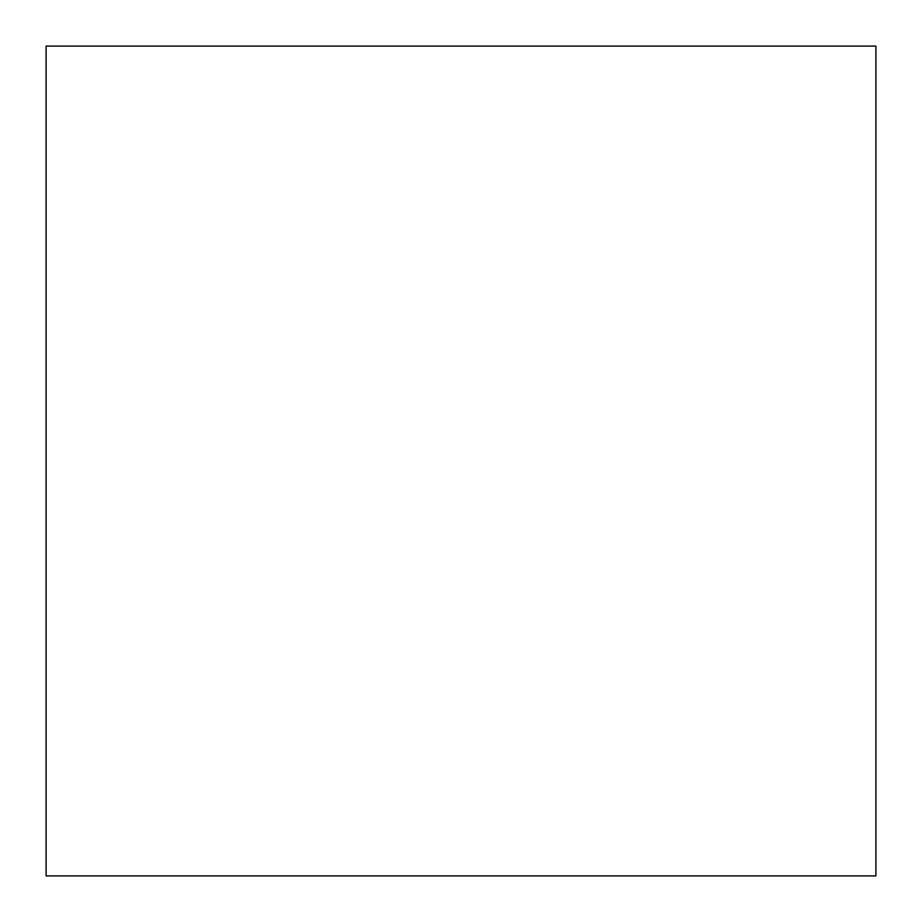 <?xml version="1.0" encoding="UTF-8"?>
<svg xmlns="http://www.w3.org/2000/svg" width="922" height="922" viewBox="0 0 922 922"><rect width="100%" height="100%" fill="white"/><g stroke="black" fill="none" stroke-linecap="round" stroke-linejoin="round"><path stroke-width="1.38" d="M46.1 875.9L875.9 875.9L875.9 46.1L46.1 46.1L46.1 875.9"/></g></svg>
